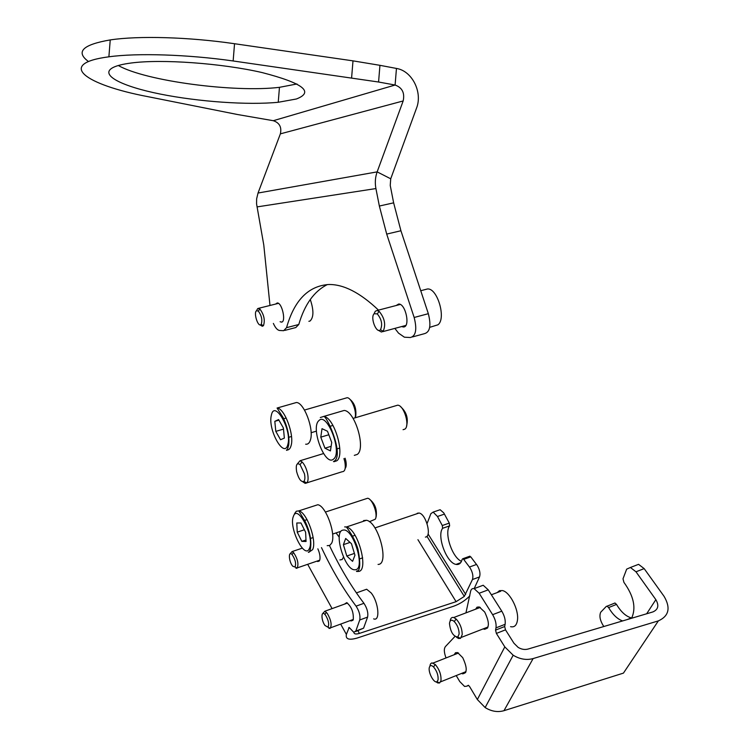 <?xml version="1.0" encoding="UTF-8"?>
<svg xmlns="http://www.w3.org/2000/svg" width="749" height="749" viewBox="0 0 749 749"><rect width="100%" height="100%" fill="white"/><g stroke="black" fill="none" stroke-linecap="round" stroke-linejoin="round"><path stroke-width="1.12" d="M469.417 556.348L470.765 556.844L477.319 565.561C479.809 569.942 480.54 573.734 479.529 576.927L474.154 588.63M479.529 576.927L472.45 579.539C473.443 576.346 472.703 572.545 470.222 568.145L469.445 567.04L476.542 564.456M438.427 510.312L440.131 509.732L443.783 512.915L449.288 523.102L449.634 525.864C443.97 532.895 452.218 557.668 461.478 561.338M444.466 514.104L437.472 516.492L433.147 512.101L430.9 513.636L427.07 523.56M344.465 604.143L346.703 602.636C351.543 606.662 353.734 612.326 353.266 619.648L351.047 620.968L350.26 620.565M317.857 548.839C319.776 553.296 320.432 557.022 319.795 560.009L317.745 561.535L316.939 561.141M470.765 556.844L463.687 559.391L469.445 567.04M469.857 595.82C465.326 600.501 459.886 603.984 453.538 606.259L357.17 638.045C349.006 640.376 345.411 639.159 346.375 634.403L349.174 627.475L353.753 632.259L355.812 631.07L359.735 619.985C360.503 615.762 359.286 611.156 356.084 606.156C343.351 589.201 331.816 569.68 321.48 547.603M417.933 539.683L456.094 601.672L359.408 633.401C355.869 634.45 354.024 634.085 353.884 632.296M356.084 606.156L363.948 603.301C351.262 586.579 339.765 567.339 329.476 545.581M363.948 603.301C367.16 608.272 368.377 612.869 367.59 617.092L359.735 619.985M355.812 631.07L363.583 628.177L367.59 617.092M363.583 628.177L355.578 631.576M332.088 608.609L307.68 564.315M456.094 601.672L464.296 596.419L472.45 579.539M437.472 516.492L442.284 525.526L449.288 523.102M463.687 559.391L462.854 558.717L462.189 559.26C461.131 563.257 459.062 564.971 456.001 564.4C446.591 563.042 436.564 535.835 442.631 528.288L442.284 525.526M634.974 565.72L638.56 564.334L644.159 568.613L664.073 596.344C670.842 607.898 668.941 616.081 658.362 620.884L533.11 658.577C526.491 660.365 519.843 659.242 513.168 655.216L485.146 707.571L477.347 699.538L469.567 686.515L468.35 685.288L466.721 686.206L468.621 685.429M644.159 568.613L635.985 571.796L630.405 567.489L626.67 569.146L622.999 578.799L623.926 582.366C633.776 596.064 636.322 608.029 631.585 618.262M614.227 603.235L614.995 603.011L616.521 604.406L608.609 607.57L607.083 606.166L606.325 606.381L600.717 612.214C599.172 615.809 599.968 620.2 603.104 625.406L603.853 626.51M475.606 609.199L477.038 607.177L479.266 606.962L484.706 612.036C489.715 622.672 489.584 628.43 484.294 629.31L483.264 628.86M454.212 654.72L455.504 652.725L457.602 652.576L462.732 657.669C467.423 667.855 467.367 673.248 462.536 673.838L461.627 673.398M635.985 571.796L655.852 599.659C659.204 605.454 658.24 609.536 652.95 611.905L528.054 649.055C524.749 649.935 521.435 649.374 518.111 647.361L513.954 643.241L505.5 629.843L496.381 633.42L495.548 630.106L495.978 627.877C496.503 623.805 495.379 619.404 492.627 614.686L479.145 593.255L474.126 588.639C472.142 588.208 470.915 589.341 470.447 592.056L465.944 612.869M658.362 620.884L623.44 673.117L503.974 710.689C497.682 712.468 491.4 711.428 485.146 707.571M480.296 586.336L483.199 585.25L488.245 589.847L479.145 593.255M492.627 614.686L501.783 611.165L488.245 589.847M501.783 611.165C504.545 615.856 505.659 620.238 505.116 624.31L495.978 627.877M495.548 630.106L504.667 626.539L505.116 624.31M504.667 626.539L505.5 629.843M456.216 675.57L459.774 681.562L464.549 686.421L466.721 686.206M477.347 699.538L504.807 646.893L496.381 633.42M454.961 636.435L445.618 646.368C443.783 648.447 443.923 652.304 446.029 657.94M504.807 646.893L513.168 655.216M608.609 607.57C612.776 614.657 617.438 619.114 622.606 620.93M616.521 604.406C620.949 611.867 625.883 616.361 631.313 617.888L631.772 617.981M401.679 326.555L403.224 326.976C410.649 327.753 405.846 303.514 398.655 304.028L396.155 305.517M280.107 321.705L281.278 322.098C286.446 322.707 282.186 302.521 277.224 302.961L275.613 304.057M112.902 67.597C116.685 65.631 122.78 64.105 131.159 63.01C161.747 58.918 221.854 63.272 262.047 72.55C303.045 83.139 314.496 91.949 296.407 98.99L278.244 102.276C248.031 105.244 198.597 101.77 160.249 94.065C121.909 86.397 99.074 74.9 112.902 67.597M390.725 178.805L416.51 108.193C422.848 92.324 412.165 70.883 396.455 68.44L379.94 65.322L378.573 82.016L233.145 60.969C187.596 54.462 137.179 52.879 108.886 56.812C55.791 63.684 84.89 84.749 148.021 96.687L237.377 114.494L273.291 120.701L395.098 85.03C402.213 87.605 404.9 92.913 403.168 100.956L377.15 171.877C375.24 177.232 374.828 182.793 375.914 188.561L379.359 206.041L393.637 202.839L390.238 185.443L390.725 178.805L377.15 171.877L258.031 193.036L280.369 133.856C281.849 127.152 279.489 122.761 273.291 120.701M351.618 77.681L352.994 60.856L379.94 65.322M352.994 60.856L234.54 43.723C189.001 37.038 138.565 35.606 110.234 39.922C82.577 44.678 75.34 51.896 88.513 61.558M296.96 83.972L279.461 87.324C234.765 92.764 145.531 81.098 118.333 65.509M396.455 68.44L395.098 85.03L378.573 82.016M269.986 305.47L263.779 244.979L256.57 203.897L256.635 198.841L258.031 193.036M273.366 323.428C275.351 327.828 277.411 330.169 279.546 330.478L283.665 330.693L286.558 327.669C294.226 300.452 308.204 286.071 328.483 284.517C343.445 284.124 360.119 292.662 378.507 310.133M286.558 327.669L298.776 324.495L295.818 327.538L284.835 330.393M394.863 328.39L398.515 333.118L404.394 337.2L410.377 337.518C415.901 336.039 417.165 329.363 414.16 317.482L386.699 234.091L379.359 206.041M298.776 324.495C304.628 304.469 314.168 291.155 327.388 284.554M414.16 317.482L428.334 313.691C431.321 325.515 430.001 332.172 424.393 333.679L412.54 336.928M428.334 313.691L400.921 230.748L386.699 234.091M393.637 202.839L400.921 230.748M324.991 625.49L327.95 627.194C329.401 624.488 328.624 620.509 325.609 615.266L324.888 614.405C320.937 610.032 321.049 620.322 324.991 625.49M322.65 613.628L324.841 611.231L327.276 613.403C331.049 619.957 332.022 624.928 330.197 628.308L328.942 628.402L329.775 628.102M292.793 566.235L294.984 567.021C296.323 563.716 295.387 559.606 292.176 554.7L292.035 554.55C288.028 550.234 288.814 562.125 292.793 566.235M290.097 553.876L292.073 551.582L293.664 552.725C297.681 558.857 298.851 563.988 297.166 568.126L296.024 568.313L296.913 568.004M260.802 324.766L261.186 324.429C262.581 320.029 261.626 315.582 258.311 311.088L256.589 310.723C253.359 312.296 257.731 326.901 260.802 324.766M256.514 310.769L257.722 308.551L259.875 309C264.032 314.617 265.221 320.179 263.461 325.684L262.272 326.274L260.128 324.897M380.398 329.86L380.483 329.766C382.72 324.542 381.644 319.243 377.262 313.868L374.163 313.747C369.959 317.295 376.41 334.045 380.398 329.86M373.929 314L375.296 311.238L377.009 310.517L379.172 311.378C384.668 318.1 386.007 324.72 383.198 331.255L381.372 332.022L378.217 330.215M438.062 679.961C438.427 675.364 436.92 671.02 433.54 666.928C431.387 664.981 429.973 665.178 429.317 667.518C427.997 672.424 434.055 683.668 436.995 681.684L438.062 679.961M430.01 665.271L430.722 663.605L431.911 662.884L435.291 664.522C439.523 669.634 441.404 675.064 440.946 680.813L439.597 682.966L437.791 682.976L436.021 681.824M459.128 634C459.062 629.216 457.442 625.059 454.269 621.53C451.544 619.311 449.943 619.957 449.475 623.477C450.477 631.941 453.248 636.453 457.779 637.015L459.128 634M450.158 621.052C450.542 618.187 451.741 617.007 453.754 617.513L456.122 619.02C460.101 623.43 462.124 628.626 462.208 634.609L460.513 638.373L458.519 638.485L456.394 637.165M400.818 406.904C406.529 412.09 408.448 418.419 406.585 425.9M403.056 429.692L404.853 429.14C410.209 425.853 404.001 405.162 397.672 405.181L395.697 405.771M340.879 411.416L344.091 410.471C354.848 410.518 366.27 448.876 357.179 454.465L354.305 455.355M324.954 448.202L330.431 450.907L331.732 442.434L327.491 431.246L322.014 428.681L320.778 437.163L324.954 448.202L331.133 446.32M339.765 448.052L336.254 449.128M328.82 434.748L320.778 437.163M332.968 425.423L329.448 426.471M425.366 537.099C432.182 537.005 426.115 513.851 419.047 513.028L417.24 513.252M417.333 513.599L416.463 513.898M363.508 520.592L366.448 520.283C378.507 521.941 389.77 564.793 378.058 564.409M351.478 543.708L345.682 538.475L343.388 544.673L346.806 556.039L352.573 561.357L354.951 555.224L351.478 543.708M355.035 535.32L351.618 536.471M362.675 557.846L359.258 559.035M354.408 553.417L346.806 556.039M350.045 542.407L343.388 544.673M369.922 499.583C375.146 503.899 377.215 509.732 376.101 517.082M369.397 521.735L375.315 519.179C378.17 514.348 372.412 498.703 367.628 498.254L365.568 498.918M314.411 505.837L317.791 504.742C325.909 505.65 336.367 534.608 331.629 543.212L329.747 545.45L327.173 545.675M301.828 541.358L306.051 541.49L305.629 532.267L300.967 522.98L296.791 522.989L297.231 532.146L301.828 541.358L305.985 539.973M313.138 537.576L310.058 538.606M304.384 529.777L297.231 532.146M307.053 519.628L303.944 520.649M349.802 399.217C354.483 403.009 356.477 408.617 355.766 416.032L355.372 416.996M355.007 417.858C357.104 411.772 351.571 397.672 347.143 397.719L345.579 398.168M293.908 403.224L296.435 402.503C303.982 402.456 314.018 428.84 310.507 439.682C309.562 443.015 307.942 444.522 305.648 444.204M280.547 439.738L284.358 438.099L283.384 427.969L278.581 419.571L274.808 421.341L275.801 431.368L280.547 439.738M291.501 436.48L288.318 437.425M283.497 429.111L275.801 431.368M286.221 418.026L283.047 418.944M278.909 420.142L274.808 421.341M304.459 473.808L300.068 464.595C296.782 462.489 295.63 464.839 296.623 471.636C298.701 479.023 301.117 482.281 303.869 481.41C304.993 480.137 305.189 477.6 304.459 473.808M297.325 463.921L300.059 460.747L302.053 461.908C304.525 464.446 306.35 468.284 307.558 473.434C308.466 478.18 308.214 481.345 306.79 482.936L305.161 483.377L302.811 481.804M345.102 458.21L345.841 460.935C346.525 464.549 346.3 467.03 345.177 468.387M306.903 482.824L342.162 471.73C345.017 471.664 345.907 468.359 344.84 461.824L343.96 458.566M357.9 630.714L359.408 633.401M340.664 624.095L346.375 634.403M349.306 627.54L348.669 627.774M428.082 533.971L465.7 594.406M449.634 525.864L442.631 528.288M503.974 710.689L533.11 658.577M646.659 613.777L655.852 599.659M280.369 133.856L403.168 100.956M234.54 43.723L233.145 60.969M257.019 206.911L375.914 188.561M373.648 618.871C380.464 621.782 378.573 601.906 371.101 592.871L366.654 589.238L363.565 590.343M339.924 559.934L342.096 559.559L343.482 557.162M339.222 537.202L336.076 532.904M308.878 321.312L310.077 321.003C313.784 317.351 313.85 310.18 310.283 299.497M429.683 327.35L437.922 324.813C446.498 318.812 437.416 287.766 427.464 288.983L425.376 289.517M510.537 626.66C514.46 627.578 516.782 625.303 517.503 619.826C518.86 609.499 509.788 591.953 502.495 590.577L499.489 590.661L497.224 592.562M320.319 417.521L323.596 416.481C334.082 416.631 345.561 455.28 336.741 460.804L334.12 461.684M333.53 459.09C342.827 452.771 327.126 411.594 318.943 420.582C310.198 427.407 325.094 466.973 333.53 459.09M343.173 530.114C332.715 530.713 344.924 571.356 355.092 569.736C366.074 569.989 353.285 527.53 343.173 530.114M344.671 526.893L346.366 526.996C358.144 528.794 369.5 571.946 358.078 571.431M294.554 513.617L296.304 511.239L298.795 510.884C306.706 511.885 317.164 541.059 312.614 549.644L308.953 552.21M309.477 548.334C314.88 537.361 297.69 503.365 293.43 516.276C288.384 527.212 304.824 560.402 309.477 548.334M286.427 449.99C286.736 451.17 287.485 449.55 288.693 445.131C289.648 436.836 287.785 427.642 283.094 417.539L277.074 408.036C284.423 408.065 294.441 434.645 291.118 445.505C290.294 448.595 288.88 450.112 286.867 450.046M287.897 444.307C292.054 429.729 274.349 399.067 271.353 415.274C267.496 429.57 284.48 459.783 287.897 444.307M464.296 596.419L426.939 536.284M460.663 562.714L456.001 564.4M317.745 561.535L319.336 560.992M351.047 620.968L352.985 620.256M469.913 556.17L462.854 558.717M440.131 509.732L433.147 512.101M638.56 564.334L630.405 567.489M631.313 617.888L627.213 619.563M462.536 673.838L465.653 672.583M484.294 629.31L487.608 628.018M474.126 588.639L483.199 585.25M607.083 606.166L614.995 603.011M404.675 326.592L403.224 326.976M282.073 321.892L281.278 322.098M108.886 56.812L110.234 39.922M278.244 102.276L279.461 87.324M327.95 627.194L330.197 628.308M353.331 619.432L330.683 627.765M347.499 603.048L324.841 611.231M366.102 589.435L356.412 592.908M324.888 614.405L326.377 612.326M294.984 567.021L297.166 568.126M319.739 560.177L297.456 567.817M302.268 548.156L292.073 551.582M292.035 554.55L293.486 552.537M261.186 324.429L263.461 325.684M258.311 311.088L259.875 309M278.413 303.364L258.424 308.354M380.483 329.766L383.198 331.255M377.262 313.868L379.172 311.378M420.741 290.715L427.08 289.077M400.238 304.45L377.009 310.517M405.808 325.441L382.673 331.676M433.54 666.928L435.291 664.522M458.538 653.016L433.128 663.024M466.009 671.628L440.599 681.843M438.802 682.573L437.791 682.976M436.995 681.684L439.597 682.966M454.269 621.53L456.122 619.02M491.372 594.772L500.669 591.27M480.315 607.402L453.754 617.513M488.058 626.997L461.506 637.315M459.764 637.998L458.519 638.485M457.779 637.015L460.513 638.373M344.091 410.471L323.596 416.481C325.993 414.347 343.585 452.33 334.953 460.644L333.474 461.609M353.107 418.419L397.672 405.181M356.636 571.431L357.133 571.543C360.288 570.223 360.578 562.78 357.985 549.214C354.53 537.033 346.413 527.193 346.366 526.996L366.448 520.283M356.44 571.234L358.078 570.654M374.931 527.942L419.047 513.028M317.791 504.742L298.795 510.884L305.143 521.416C310.011 531.715 311.753 541.012 310.367 549.317C309.421 552.013 308.738 552.931 308.298 552.069M325.412 512.044L367.628 498.254M332.612 534.074L340.814 531.322M277.074 408.036L296.435 402.503M304.487 410.049L347.143 397.719M311.116 432.716L316.434 431.134M300.068 464.595L302.053 461.908M323.54 453.557L300.059 460.747M306.706 482.89L305.161 483.377M303.869 481.41L306.79 482.936"/></g></svg>
